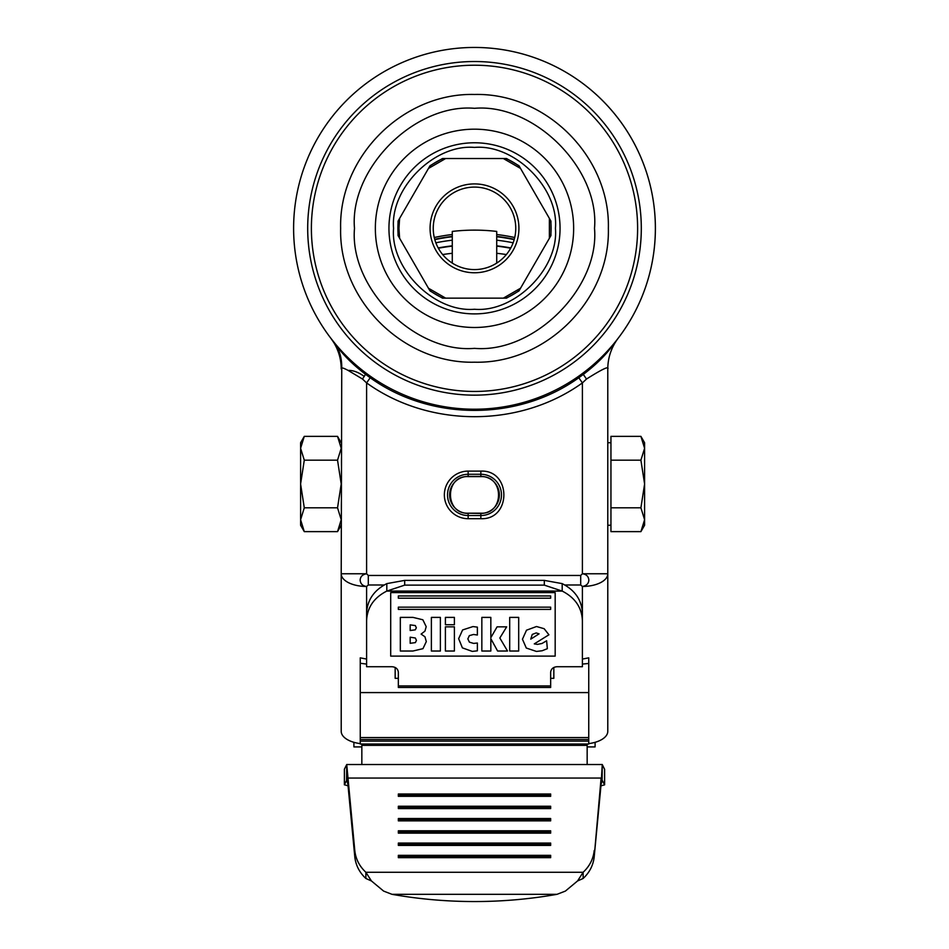 <?xml version="1.0" encoding="UTF-8"?>
<svg xmlns="http://www.w3.org/2000/svg" width="949" height="949" viewBox="0 0 949 949"><rect width="100%" height="100%" fill="white"/><g stroke="black" fill="none" stroke-linecap="round" stroke-linejoin="round"><path stroke-width="1.42" d="M474.5 272.766A44.425 44.425 0 0 1 430.075 228.341A44.425 44.425 0 0 1 474.5 183.904A44.425 44.425 0 0 1 518.925 228.341A44.425 44.425 0 0 1 474.5 272.766M474.5 187.083A41.258 41.258 0 0 0 433.242 228.341A41.258 41.258 0 0 0 474.5 269.587A41.258 41.258 0 0 0 515.758 228.341A41.258 41.258 0 0 0 474.5 187.083M445.662 158.519L503.338 158.519L520.538 168.447L549.388 218.4L549.388 238.27L520.538 288.223L503.338 298.152L445.662 298.152L428.462 288.223L399.612 238.27L398.96 228.341L399.612 218.4L428.462 168.447L445.662 158.519L442.507 158.519L430.039 165.719L428.462 168.447M549.388 238.27L550.954 235.542L550.954 221.141L549.388 218.4M503.338 298.152L506.493 298.152L518.961 290.952L520.538 288.223M428.462 288.223L430.039 290.952L442.507 298.152L445.662 298.152M520.538 168.447L518.961 165.719L506.493 158.519L503.338 158.519M399.612 238.27L398.046 235.542L398.046 221.141L399.612 218.4M393.574 228.341C390.086 268.543 434.286 312.743 474.5 309.255C514.702 312.743 558.914 268.555 555.426 228.341C558.914 188.127 514.714 143.928 474.5 147.415C434.298 143.928 390.086 188.116 393.574 228.341M474.5 108.316C534.133 103.156 599.685 168.697 594.513 228.341C599.685 287.962 534.133 353.514 474.5 348.354C414.867 353.514 349.315 287.974 354.487 228.341C349.315 168.708 414.867 103.156 474.5 108.316M340.644 228.341C338.793 156.81 402.969 92.634 474.5 94.473C546.031 92.634 610.207 156.81 608.356 228.341C610.207 299.86 546.031 364.036 474.5 362.198C402.969 364.036 338.793 299.86 340.644 228.341M474.5 47.45A180.891 180.891 0 0 1 655.391 228.341A180.891 180.891 0 0 1 474.5 409.221A180.891 180.891 0 0 1 293.609 228.341A180.891 180.891 0 0 1 474.5 47.45A180.891 180.891 0 0 1 614.288 343.135L616.601 340.264M330.916 338.354L333.716 342.435A50.771 50.771 0 0 0 330.786 338.176L334.712 343.135C341.901 353.752 352.174 364.131 365.531 374.297L366.409 373.372M368.307 575.462L368.307 584.987L366.599 586.458C362.625 585.936 360.466 583.825 360.146 580.112C360.383 576.601 362.53 574.477 366.599 573.765L368.307 575.462L580.693 575.462L582.401 573.765L607.787 573.765L607.787 369.007C609.46 365.685 602.366 369.031 586.494 379.042L582.401 382.91C519.708 427.975 429.221 427.916 366.599 382.91L362.506 379.042L365.531 374.297L370.205 377.749C430.799 421.273 518.201 421.285 578.795 377.749L583.469 374.297C596.826 364.131 607.099 353.752 614.288 343.135M362.506 379.042L348.081 370.395C344.202 368.331 342.091 367.595 341.747 368.188L341.213 573.765L366.599 573.765L366.599 382.91L370.964 376.658M578.036 376.658L582.401 382.91L582.401 573.765C586.375 574.299 588.534 576.411 588.855 580.112C588.617 583.635 586.47 585.747 582.401 586.458L580.693 584.987L564.833 584.987M582.591 373.372L586.494 379.042M480.846 471.107C511.535 469.767 511.547 520.04 480.846 518.7L468.154 518.7A23.796 23.796 0 0 1 444.357 494.904A23.796 23.796 0 0 1 468.154 471.107L480.846 471.107L480.846 474.275A20.629 20.629 0 0 1 501.475 494.904A20.629 20.629 0 0 1 480.846 515.532L468.154 515.532A20.629 20.629 0 0 1 447.525 494.904A20.629 20.629 0 0 1 468.154 474.275L480.846 474.275A20.629 20.629 0 0 1 501.475 494.904A20.629 20.629 0 0 1 480.846 515.532L480.846 513.195L468.154 513.195C444.535 514.299 444.63 475.259 468.154 476.612L480.846 476.612C504.465 475.508 504.37 514.548 480.846 513.195M580.693 575.462L580.693 584.987M584.513 573.765L589.139 573.765M550.657 678.333L553.836 678.333L553.836 667.467M395.164 667.467L395.164 678.333L398.343 678.333M582.401 620.765C581.856 607.574 575.118 597.68 562.188 591.073L544.311 585.13L404.689 585.13L386.812 591.073L562.188 591.073L562.188 583.623C575.082 590.242 581.82 600.148 582.401 613.315L582.401 666.72L557.004 666.72C553.16 667.052 551.037 668.915 550.657 672.319L550.657 685.937L398.343 685.937L398.343 687.479L550.657 687.479L550.657 685.937M562.188 583.623L544.311 580.385L404.689 580.385L386.812 583.623L386.812 591.073C373.882 597.68 367.144 607.574 366.599 620.765L366.599 613.315C367.18 600.148 373.918 590.254 386.812 583.623M398.343 685.937L398.343 672.319C397.963 668.915 395.84 667.052 391.996 666.72L366.599 666.72L366.599 620.765M398.343 598.202L550.657 598.202L550.657 595.96L398.343 595.96L398.343 598.202M398.343 609.4L550.657 609.4L550.657 607.158L398.343 607.158L398.343 609.4M422.839 619.768L413.04 617.396L400.324 617.396L400.324 651.026L412.934 651.026L422.957 648.665L426.303 641.607L424.974 636.803L421.107 634.098L424.95 631.132L426.196 626.66L422.839 619.768M440.383 651.026L440.383 617.396L431.38 617.396L431.38 651.026L440.383 651.026M454.393 651.026L454.393 626.838L445.401 626.838L445.401 651.026L454.393 651.026M454.393 624.727L454.393 617.396L445.401 617.396L445.401 624.727L454.393 624.727M462.412 647.882L472.27 651.394L477.371 650.836L477.371 643.031L473.598 643.398L469.411 642.165L467.845 638.902L469.328 635.64L473.539 634.466L477.371 635.035L477.371 627.135L472.993 626.565L462.614 629.946L458.64 638.689L462.412 647.882M490.835 637.657L490.835 617.396L481.843 617.396L481.843 651.026L490.835 651.026L490.835 638.689L497.608 651.026L507.513 651.026L499.838 638.001L506.683 626.838L497.086 626.838L490.835 637.657M518.7 651.026L518.7 617.396L509.696 617.396L509.696 651.026L518.7 651.026M526.304 648.048L536.47 651.441L542.164 650.753L547.336 648.677L546.636 640.777L541.986 643.481L537.431 644.383L534.275 643.885L548.925 634.786L544.157 628.712L536.517 626.518L526.505 630.195L522.448 639.223L526.304 648.048M530.74 639.151L539.068 633.849L536.173 632.924L532.247 634.442L530.74 639.151M410.182 643.303L415.389 642.603L416.445 640.433L415.354 638.001L410.182 637.194L410.182 643.303M410.182 630.516L415.259 629.851L416.338 627.823L415.33 625.557L410.182 624.869L410.182 630.516M588.748 743.613A25.386 12.693 0 0 0 607.787 731.311L607.787 573.765A25.386 12.693 180 0 1 582.401 586.458L582.401 659.057L588.748 657.847L588.748 744.016L360.252 744.016L360.252 737.563L588.748 737.563M588.748 663.446L582.401 664.086M600.954 785.843L604.608 784.847L602.271 780.386L601.097 784.254L602.271 764.526L602.093 780.493M602.271 764.526L346.729 764.526L346.563 780.493L344.416 784.752L344.416 769.319M348.046 785.843L344.416 784.752M604.584 769.319L602.437 764.858M346.907 780.493L347.903 784.254L354.784 856.674L354.784 850.482L346.729 764.526M601.097 784.254L594.216 856.674L601.097 778.061L347.903 778.061L347.903 784.254M594.216 850.482C593.315 858.952 589.614 866.212 583.137 872.273L583.137 878.477C589.626 872.416 593.315 865.144 594.216 856.674M557.004 894.326C529.827 899.13 502.329 901.538 474.5 901.55C446.671 901.538 419.173 899.13 391.996 894.326L557.004 894.326L565.367 891.099L577.561 880.957L583.137 878.477M577.561 880.957L583.137 872.273L365.863 872.273L371.439 880.957L383.633 891.099L391.996 894.326M371.427 880.957L365.863 878.477L365.863 872.273C359.386 866.212 355.685 858.952 354.784 850.482M365.863 878.477C359.374 872.416 355.685 865.144 354.784 856.674M550.657 855.334L398.343 855.334L398.343 857.671L550.657 857.671L550.657 855.334M550.657 843.068L398.343 843.068L398.343 845.405L550.657 845.405L550.657 843.068M550.657 830.802L398.343 830.802L398.343 833.139L550.657 833.139L550.657 830.802M550.657 818.524L398.343 818.524L398.343 820.861L550.657 820.861L550.657 818.524M550.657 806.259L398.343 806.259L398.343 808.595L550.657 808.595L550.657 806.259M550.657 793.993L398.343 793.993L398.343 796.33L550.657 796.33L550.657 793.993M398.343 796.33L398.343 794.989L550.657 794.989L550.657 796.33M398.343 808.595L398.343 807.255L550.657 807.255L550.657 808.595M398.343 820.861L398.343 819.521L550.657 819.521L550.657 820.861M398.343 833.139L398.343 831.787L550.657 831.787L550.657 833.139M398.343 845.405L398.343 844.064L550.657 844.064L550.657 845.405M398.343 857.671L398.343 856.33L550.657 856.33L550.657 857.671M346.563 764.858L344.416 769.129M587.158 764.526L587.158 744.016M361.842 764.526L361.842 744.016M595.094 742.308L595.094 746.91L587.158 746.91M361.842 746.91L353.906 746.91L353.906 742.308M588.748 692.58L360.252 692.58L360.252 663.256L366.599 664.086M360.252 692.58L360.252 737.563M360.252 743.613A25.386 12.693 0 0 1 341.213 731.311L341.213 573.765A25.386 12.693 180 0 0 366.599 586.458L366.599 659.057L360.252 657.847L360.252 663.458M333.716 342.435A50.771 50.771 0 0 1 341.213 369.007M617.064 339.671L618.214 338.176A50.771 50.771 0 0 0 607.787 369.007C607.823 359.979 610.077 351.545 614.549 343.692M390.703 592.591L390.703 656.115L555.177 656.115L555.177 592.591L390.703 592.591M304.285 531.63L300.596 525.248L300.596 442.744L304.285 436.362L300.596 448.272L304.285 460.182L300.596 483.99L304.285 507.81L300.596 519.72L304.285 531.63L337.536 531.63L341.213 519.72L337.536 507.81L341.213 483.99L337.536 460.182L341.213 448.272L337.536 436.362L304.285 436.362M341.213 525.248L337.536 531.63M337.536 460.182L304.285 460.182M337.536 507.81L304.285 507.81M640.907 436.362L644.596 442.744L644.596 525.248L640.907 531.63L610.954 531.63L610.954 436.362L640.907 436.362L644.596 448.272L640.907 460.182L644.596 483.99L640.907 507.81L644.596 519.72L640.907 531.63M607.787 525.248L610.954 525.248M607.787 442.744L610.954 442.744M610.954 507.81L640.907 507.81M610.954 460.182L640.907 460.182M496.718 263.098L496.718 231.426A190.405 190.405 0 0 0 452.282 231.426L452.282 263.098M514.726 237.511A190.405 190.227 180 0 0 496.718 234.51M496.718 236.408A190.405 188.78 0 0 1 514.275 239.29M514.18 239.634A187.25 185.648 180 0 0 496.718 236.728M513.136 242.79A190.405 185.897 180 0 0 496.718 240.192M496.718 245.838A190.405 181.591 -0 0 1 510.811 247.926M510.645 248.235A187.25 178.59 180 0 0 496.718 246.135M506.351 254.557A190.405 175.909 180 0 0 496.718 253.288M496.718 262.493A190.405 168.886 0 0 1 497.513 262.576M452.282 234.51A190.405 190.227 180 0 0 434.274 237.511M434.725 239.29A190.405 188.78 0 0 1 452.282 236.408M452.282 236.728A187.25 185.648 180 0 0 434.82 239.634M452.282 240.192A190.405 185.897 180 0 0 435.864 242.79M438.189 247.926A190.405 181.591 0 0 1 452.282 245.838M452.282 246.135A187.25 178.59 180 0 0 438.355 248.235M452.282 253.288A190.405 175.909 180 0 0 442.649 254.557M451.487 262.576A190.405 168.886 0 0 1 452.282 262.493M550.728 220.737A76.608 76.608 0 0 1 550.728 235.945M506.031 298.152A76.608 76.608 0 0 0 519.198 290.548M429.802 290.548A76.608 76.608 0 0 0 442.969 298.152M442.969 158.519A76.608 76.608 0 0 0 429.802 166.122M519.198 166.122A76.608 76.608 0 0 0 506.031 158.519M398.272 220.737A76.608 76.608 0 0 0 398.272 235.945M474.5 142.777A85.552 85.552 0 0 0 388.948 228.341A85.552 85.552 0 0 0 474.5 313.894A85.552 85.552 0 0 0 560.052 228.341A85.552 85.552 0 0 0 474.5 142.777M474.5 327.488A99.147 99.147 0 0 1 375.353 228.341A99.147 99.147 0 0 1 474.5 129.183A99.147 99.147 0 0 1 573.647 228.341A99.147 99.147 0 0 1 474.5 327.488M474.5 391.451A163.109 163.109 0 0 0 637.609 228.341A163.109 163.109 0 0 0 474.5 65.22A163.109 163.109 0 0 0 311.391 228.341A163.109 163.109 0 0 0 474.5 391.451M474.5 395.152A166.81 166.81 0 0 1 307.69 228.341A166.81 166.81 0 0 1 474.5 61.519A166.81 166.81 0 0 1 641.31 228.341A166.81 166.81 0 0 1 474.5 395.152M364.297 376.433C358.461 372.233 353.052 370.229 348.081 370.395M468.154 476.612L468.154 471.107M468.154 513.195L480.846 513.421A18.517 18.517 0 0 0 499.364 494.904A18.517 18.517 0 0 0 480.846 476.398L468.154 476.398A18.517 18.517 0 0 0 449.636 494.904A18.517 18.517 0 0 0 468.154 513.421L468.154 515.532A20.629 20.629 0 0 1 447.525 494.904M480.846 474.275L480.846 476.612M480.846 518.7L480.846 515.532M468.154 518.7L468.154 515.532M384.167 584.987L368.307 584.987M544.311 580.385L544.311 585.13M404.689 585.13L404.689 580.385M604.584 769.129L604.584 784.752M361.842 745.345L587.158 745.345M588.748 739.544L360.252 739.544M360.252 741.122L588.748 741.122M334.368 342.719L333.218 341.296C339.101 348.473 341.948 357.441 341.747 368.188M604.608 784.835L604.608 769.224M344.392 784.847L344.392 769.224M333.218 341.296L332.601 340.513L333.218 341.296M341.213 442.744L337.536 436.362"/></g></svg>
